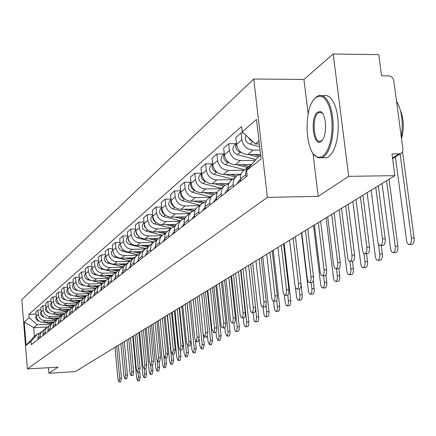 <?xml version="1.0" encoding="UTF-8"?>
<svg xmlns="http://www.w3.org/2000/svg" width="436" height="436" viewBox="0 0 436 436"><rect width="100%" height="100%" fill="white"/><g stroke="black" fill="none" stroke-linecap="round" stroke-linejoin="round"><path stroke-width="0.65" d="M348.686 176.351L333.191 53.993L303.941 79.434L253.768 79.009L21.8 299.614L27.392 368.921L267.404 197.361L318.22 196.347L348.686 176.351L394.853 175.648L75.259 371.646L48.876 373.2L58.092 367.15L27.392 368.921M333.191 53.993L378.775 54.663L381.582 75.788L388.607 75.853C391.386 76.169 393.108 77.777 393.768 80.676L403 149.761L402.564 151.635L401.703 152.829L392.602 158.704M48.418 367.712L48.876 373.2M392.514 158.061L399.054 153.87L391.969 153.941L394.853 175.648M399.054 153.87L400.809 153.45M260.02 150.055L253.12 150.115C246.94 149.537 243.19 146.098 241.866 139.803L241.092 132.925L235.783 137.558L236.541 144.37C237.849 150.605 241.566 154.006 247.692 154.573L260.526 154.448M248.525 166.645L244.443 169.898C241.451 172.007 240.105 175.032 240.41 178.962L245.795 174.727C245.49 170.759 246.841 167.713 249.855 165.582L251.425 164.775M245.795 174.727L246.04 176.869M243.375 132.915L241.092 132.925M240.41 178.962L240.65 181.082M255.164 160.344L240.459 160.508C234.41 159.958 230.742 156.6 229.456 150.447L228.709 143.722L223.646 148.136L224.382 154.802C225.646 160.9 229.282 164.219 235.282 164.759L251.605 164.563M233.473 186.69L233.238 184.602C232.944 180.717 234.274 177.735 237.233 175.648L240.955 174.296M236.012 143.667L228.709 143.722M235.925 176.689L232.066 179.763C229.134 181.834 227.81 184.793 228.099 188.635L228.328 190.712M243.986 170.214L228.377 170.422C222.447 169.898 218.861 166.623 217.613 160.601L216.899 154.022L212.06 158.241L212.768 164.764C214 170.727 217.553 173.969 223.428 174.487L240.928 174.237M221.477 196.064L221.254 194.02C220.976 190.221 222.284 187.3 225.189 185.251L228.693 183.938M224.055 153.952L216.899 154.022M223.908 186.27L220.256 189.18C217.373 191.213 216.076 194.113 216.349 197.873L216.572 199.901M232.197 179.659L216.834 179.899C211.024 179.398 207.514 176.199 206.304 170.307L205.612 163.86L200.985 167.893L201.666 174.28C202.865 180.123 206.342 183.289 212.109 183.779L228.878 183.507M210.027 205.018L209.814 203.013C209.542 199.296 210.833 196.434 213.678 194.423L216.992 193.148M212.626 163.778L205.612 163.86M212.425 195.421L208.964 198.178C206.141 200.173 204.86 203.018 205.122 206.702L205.334 208.686M220.867 188.695L205.797 188.957C200.102 188.477 196.663 185.355 195.486 179.583L194.821 173.272L190.396 177.13L191.05 183.387C192.216 189.11 195.622 192.205 201.274 192.674L217.351 192.38M199.078 213.575L198.87 211.613C198.614 207.977 199.884 205.165 202.68 203.192L205.808 201.961M201.552 173.179L194.821 173.272M201.443 204.173L198.167 206.784C195.393 208.746 194.129 211.531 194.385 215.139L194.587 217.084M210.016 197.345L195.23 197.633C189.644 197.176 186.276 194.118 185.131 188.466L184.488 182.281L180.248 185.981L180.88 192.113C182.014 197.715 185.355 200.74 190.897 201.192L206.364 200.876M188.597 221.766L188.401 219.848C188.15 216.278 189.404 213.526 192.151 211.585L195.11 210.392M190.924 182.177L184.488 182.281M190.935 212.55L187.829 215.03C185.104 216.954 183.861 219.69 184.101 223.221L184.303 225.129M199.617 205.629L185.109 205.945C179.627 205.503 176.324 202.517 175.212 196.974L174.591 190.914L170.525 194.456L171.135 200.467C172.242 205.961 175.512 208.926 180.951 209.356L195.878 209.024M178.564 229.614L178.368 227.734C178.133 224.235 179.36 221.537 182.057 219.624L184.864 218.474M180.749 190.805L174.591 190.914M180.869 220.578L177.921 222.927C175.239 224.823 174.019 227.505 174.247 230.966L174.438 232.835M189.644 213.58L175.397 213.913C170.018 213.493 166.781 210.566 165.696 205.138L165.097 199.192L161.195 202.593L161.789 208.49C162.862 213.874 166.072 216.774 171.413 217.188L185.861 216.839M168.939 237.135L168.748 235.293C168.525 231.865 169.735 229.216 172.389 227.336L175.043 226.224M170.994 199.078L165.097 199.192M171.217 228.268L168.41 230.502C165.778 232.366 164.574 234.999 164.797 238.399L164.982 240.225M180.073 221.21L166.083 221.559C160.797 221.161 157.625 218.294 156.568 212.97L155.984 207.138L152.235 210.403L152.813 216.185C153.859 221.472 157.004 224.311 162.252 224.704L176.28 224.344M159.701 244.356L159.522 242.547C159.304 239.184 160.497 236.585 163.102 234.737L165.625 233.658M161.642 207.013L155.984 207.138M161.952 235.653L159.287 237.778C156.698 239.609 155.51 242.193 155.728 245.528L155.903 247.321M170.874 228.54L157.129 228.911C151.941 228.524 148.829 225.717 147.793 220.491L147.232 214.768L143.629 217.907L144.185 223.586C145.21 228.769 148.295 231.554 153.445 231.93L167.124 231.56M150.829 251.289L150.654 249.512C150.447 246.215 151.624 243.659 154.186 241.844L156.584 240.803M152.66 214.643L147.232 214.768M153.052 242.748L150.518 244.77C147.973 246.569 146.801 249.109 147.008 252.379L147.183 254.144M162.018 235.593L148.523 235.974C143.422 235.604 140.37 232.851 139.362 227.723L138.817 222.109L135.351 225.129L135.89 230.699C136.888 235.789 139.918 238.519 144.981 238.879L158.355 238.492M142.305 257.954L142.136 256.21C141.934 252.973 143.095 250.466 145.613 248.678L147.897 247.67M144.027 221.979L138.817 222.109M144.501 249.566L142.087 251.49C139.58 253.262 138.43 255.758 138.632 258.968L138.795 260.695M153.467 242.378L140.245 242.77C135.231 242.416 132.233 239.718 131.247 234.682L130.718 229.167L127.383 232.072L127.906 237.549C128.882 242.547 131.857 245.217 136.833 245.572L149.962 245.168M134.103 264.369L133.939 262.657C133.743 259.475 134.888 257.011 137.367 255.251L139.542 254.281M135.732 229.036L130.718 229.167M136.272 256.123L133.972 257.959C131.509 259.703 130.375 262.156 130.566 265.306L130.729 267.006M145.281 248.907L132.272 249.316C127.345 248.972 124.402 246.329 123.437 241.381L122.925 235.963L119.709 238.765L120.222 244.144C121.175 249.049 124.097 251.676 128.985 252.013L141.923 251.599M126.211 270.538L126.048 268.859C125.862 265.737 126.99 263.311 129.427 261.578L131.498 260.641M127.743 235.827L122.925 235.963M128.347 262.439L124.81 265.322L123.492 267.279L122.827 269.579L122.957 273.078M137.449 255.202L124.592 255.621C119.747 255.289 116.853 252.695 115.911 247.839L115.415 242.514L112.319 245.212L112.81 250.498C113.742 255.322 116.614 257.894 121.426 258.221L134.179 257.796M118.603 276.484L118.478 273.018L119.41 270.216L121.306 268.015L123.753 266.767M120.053 242.378L115.415 242.514M120.718 268.522L117.3 271.306L116.003 273.23L115.349 275.492L115.469 278.931M129.955 261.262L117.186 261.698C112.417 261.382 109.578 258.837 108.657 254.063L108.172 248.825L105.185 251.43L105.665 256.624C106.575 261.366 109.398 263.894 114.128 264.205L126.68 263.775M111.273 282.212L111.153 278.811L112.068 276.053L113.938 273.89L116.292 272.674M112.641 248.689L108.172 248.825M113.36 274.386L110.057 277.078L108.782 278.969L108.133 281.198L108.248 284.577M122.81 267.115L110.041 267.562C105.349 267.257 102.558 264.756 101.659 260.063L101.185 254.918L98.302 257.431L98.77 262.543C99.659 267.203 102.433 269.682 107.093 269.982L119.442 269.541M104.199 287.744L104.09 284.397L104.727 282.19L106.4 279.917L109.093 278.375M105.496 254.782L101.185 254.918M106.264 280.043L103.07 282.648L101.811 284.512L101.174 286.697L101.283 290.022M116.047 272.756L103.141 273.225C98.525 272.931 95.778 270.478 94.901 265.862L94.438 260.799L91.658 263.23L92.11 268.254C92.982 272.838 95.713 275.274 100.296 275.563L112.45 275.111M97.375 293.079L97.266 289.787L97.898 287.618L99.55 285.378L102.149 283.874M98.596 260.663L94.438 260.799M99.413 285.504L96.323 288.022L95.081 289.858L94.449 292.011L94.558 295.281M109.191 278.217L96.481 278.697C91.936 278.413 89.233 275.999 88.372 271.459L87.925 266.483L85.233 268.827L85.679 273.77C86.53 278.277 89.216 280.675 93.729 280.953L105.697 280.495M90.781 298.235L90.677 294.992L91.304 292.861L92.928 290.654L95.44 289.188M91.936 266.341L87.925 266.483M92.797 290.779L89.805 293.215L88.579 295.025L87.958 297.145L88.056 300.36M102.384 283.504L90.039 283.983C85.565 283.705 82.905 281.334 82.066 276.871L81.63 271.971L79.025 274.239L79.456 279.105C80.295 283.542 82.933 285.896 87.38 286.169L99.168 285.7M84.41 303.211L84.257 300.578L84.933 297.924L86.53 295.755L88.96 294.327M85.505 271.835L81.63 271.971M86.399 295.88L83.505 298.24L82.295 300.017L81.679 302.104L81.777 305.271M95.827 288.616L83.81 289.095C79.406 288.828 76.791 286.501 75.962 282.103L75.537 277.285L73.019 279.476L73.439 284.267C74.262 288.632 76.861 290.948 81.238 291.21L92.841 290.736M78.246 308.029L78.153 304.895L78.769 302.824L80.344 300.687L82.693 299.292M79.281 277.143L75.537 277.285M80.213 300.807L77.412 303.096L76.218 304.851L75.608 306.906L75.701 310.018M89.505 293.559L77.782 294.044C73.444 293.788 70.872 291.493 70.06 287.166L69.646 282.419L67.209 284.545L67.618 289.259C68.425 293.559 70.981 295.831 75.292 296.088L86.693 295.613M72.289 312.688L72.196 309.604L72.801 307.565L74.36 305.456L76.632 304.099M73.27 282.283L69.646 282.419M74.229 305.576L71.515 307.8L70.338 309.522L69.733 311.549L69.825 314.618M83.407 298.349L71.951 298.834C67.673 298.584 65.138 296.327 64.343 292.071L63.939 287.395L61.58 289.455L61.977 294.098C62.768 298.328 65.286 300.567 69.537 300.813L80.764 300.333M66.517 317.201L66.43 314.16L67.03 312.154L68.566 310.078L70.768 308.748M67.444 287.259L63.939 287.395M68.441 310.198L65.803 312.35L64.642 314.051L63.994 316.569L64.13 319.065M77.515 302.987L66.299 303.472C62.086 303.233 59.59 301.014 58.806 296.818L58.413 292.213L56.13 294.207L56.517 298.78C57.29 302.949 59.77 305.151 63.961 305.391L75.052 304.906M60.926 321.566L60.795 319.092L61.438 316.596L62.953 314.552L65.089 313.255M61.808 292.076L58.413 292.213M62.828 314.667L60.266 316.759L59.122 318.438L58.484 320.918L58.615 323.376M71.831 307.478L60.822 307.969C56.669 307.734 54.206 305.554 53.443 301.418L53.056 296.883L50.843 298.818L51.225 303.325C51.982 307.429 54.424 309.598 58.555 309.827L69.547 309.337M55.514 325.801L55.383 323.365L56.021 320.907L57.514 318.885L59.585 317.621M56.342 296.747L53.056 296.883M57.389 318.999L54.903 321.032L53.775 322.689L53.143 325.131L53.274 327.55M66.337 311.838L55.508 312.329C51.415 312.1 48.99 309.952 48.243 305.881L47.867 301.412L45.715 303.287L46.085 307.729C46.832 311.773 49.241 313.909 53.312 314.133L64.25 313.631M50.26 329.905L50.135 327.507L50.767 325.082L52.238 323.092L54.249 321.85L43.289 322.362L45.36 320.662C41.376 320.449 39.022 318.362 38.297 314.411L37.937 310.067L35.916 311.833L36.27 316.149C36.989 320.079 39.327 322.15 43.289 322.362M51.05 301.276L47.867 301.412M52.118 323.201L49.704 325.18L48.592 326.809L48.014 328.717L48.091 331.605M61.035 316.062L50.358 316.558C46.32 316.34 43.932 314.22 43.197 310.209L42.826 305.805L40.739 307.625L41.104 312.002C41.84 315.991 44.21 318.089 48.227 318.307L59.154 317.8M45.17 333.889L45.099 331.022L45.671 329.131L47.126 327.169L49.077 325.959M45.916 305.669L42.826 305.805M47.006 327.278L44.657 329.196L43.562 330.804L42.99 332.69L43.06 335.535M55.912 320.166L45.36 320.662M40.226 337.747L40.107 335.415L40.722 333.06L42.161 331.126L44.058 329.943M40.935 309.936L37.937 310.067M42.047 331.235L39.763 333.099L38.679 334.69L38.063 337.028L38.183 339.35M258.973 140.953L255.382 143.929L259.311 143.902M255.382 143.929L242.22 131.857L256.499 119.404L261.055 159.047L246.58 170.525L257.011 158.159L260.619 155.27M47.306 327.011L33.697 327.67L34.4 336.303L37.872 333.529L31.049 341.388L31.321 344.713L247.19 175.964L246.58 170.525M31.049 341.388L26.1 345.312L24.22 321.981L29.125 317.702L37.153 324.804L33.697 327.67L24.22 321.981M242.22 131.857L241.615 126.478L28.852 314.405L29.125 317.702M253.768 79.009L267.404 197.361M303.941 79.434L308.159 113.954M312.95 153.172L318.22 196.347M50.936 324.144L37.153 324.804M37.872 333.529L39.458 333.453M36.101 314.073L28.852 314.405M34.4 336.303L26.1 345.312M378.295 185.807L385.211 238.819C385.478 242.351 384.835 244.536 383.282 245.386L382.748 245.403M371.156 190.183L377.789 241.386C378.268 244.236 379.189 245.599 380.546 245.473C382.094 244.623 382.732 242.438 382.47 238.906L375.767 187.355M402.521 151.733L414.102 237.936C414.369 241.435 413.704 243.61 412.096 244.454L411.54 244.471M395.403 156.911L406.548 240.492C407.044 243.315 407.992 244.667 409.399 244.542C411.001 243.697 411.666 241.522 411.399 238.018L400.123 153.892M259.638 146.719L249.948 144.147C245.779 142.278 244.465 139.34 246.018 135.34M252.875 141.624L250.329 140.201L248.651 137.754M362.888 195.257L369.532 247.103C369.788 250.547 369.178 252.673 367.701 253.49L367.205 253.507M356.005 199.475L362.376 249.561C362.839 252.351 363.722 253.692 365.019 253.583C366.491 252.766 367.101 250.635 366.845 247.19L360.398 196.778M240.503 179.763L239.729 181.796M240.47 179.501L239.048 180.618L236.868 184.036M348.173 204.277L354.566 255.011C354.811 258.374 354.234 260.445 352.828 261.229L352.37 261.246M341.53 208.354L347.661 257.365C348.108 260.101 348.953 261.42 350.195 261.322C351.596 260.537 352.174 258.466 351.928 255.104L345.726 205.776M228.197 189.502L227.543 191.322M228.159 189.164L226.954 190.112L224.813 193.459M389.021 179.223L397.866 246.182C398.123 249.599 397.49 251.714 395.959 252.526L395.447 252.542M382.05 183.502L390.585 248.629C391.059 251.398 391.969 252.727 393.316 252.613C394.836 251.806 395.474 249.686 395.212 246.269L386.579 180.722M259.763 155.952L254.286 154.508M258.363 157.074L248.831 154.562M241.588 152.649L240.22 152.289C236.04 150.398 234.781 147.472 236.448 143.504M255.845 159.538L237.364 154.676C232.459 152.033 231.598 148.72 234.781 144.73L236.426 143.319M381.244 245.452L382.361 254.052C382.612 257.393 382.007 259.453 380.546 260.232L380.078 260.248M367.123 192.658L375.336 256.401C375.794 259.115 376.666 260.423 377.952 260.325C379.407 259.545 380.007 257.485 379.761 254.144L378.415 243.789M248.76 166.427L242.062 164.677M247.452 167.5L236.862 164.737M229.014 162.693L228.077 162.448C224.082 160.682 222.818 157.876 224.295 154.028M244.634 169.746L225.358 164.726C220.556 162.154 219.717 158.906 222.845 154.993L224.268 153.772M315.686 97.719L314.302 99.081C303.222 110.477 305.467 153.695 317.337 156.998L320.122 157.298L322.891 156.099L325.529 153.396L327.872 149.325L329.796 144.076L331.191 137.912L331.981 131.154L332.128 124.156L331.611 117.295L330.472 110.929L328.76 105.392L326.58 100.978L324.041 97.898L321.288 96.302L318.454 96.247L315.686 97.719M314.465 98.89L316.285 97.01L318.542 95.68L321.278 95.386L323.981 96.503L326.52 98.994L328.788 102.765L330.662 107.648L332.058 113.425L332.913 119.824L333.175 126.549L332.832 133.28L331.91 139.694L330.45 145.499L328.526 150.42L326.232 154.246L323.67 156.813L321.801 157.799L317.969 157.728L313.996 154.513M317.479 112.226L320.406 111.632C326.341 113.071 327.501 135.084 321.932 140.621L321.081 141.417C313.413 147.793 309.734 117.644 317.479 112.226M322.586 113.491L321.038 112.379L319.25 112.368L318.253 112.94C311.413 117.622 313.767 144.327 320.76 141.188L322.384 140.049M322.46 95.697L326.319 95.408L329.038 96.525L331.6 99.016L333.878 102.782L335.764 107.654L337.17 113.425L338.025 119.818L338.287 126.533L337.944 133.258L337.012 139.662L335.54 145.46L333.6 150.376L331.289 154.197L328.711 156.764L326.826 157.745L323.278 157.783M400.504 110.733C403.861 119.279 404.21 128.549 401.551 138.544M396.515 101.103C401.818 110.412 403.42 122.342 401.327 136.888M334.107 212.904L340.265 262.565C340.505 265.851 339.955 267.868 338.608 268.62L338.189 268.636M327.692 216.839L333.671 265.328L334.717 268.102L336.025 268.718C337.366 267.966 337.916 265.944 337.677 262.657L331.709 214.376M216.452 198.811L215.907 200.418M216.409 198.391L215.4 199.176L213.297 202.462M320.651 221.156L326.586 269.791C326.82 273.001 326.292 274.969 325.011 275.694L324.618 275.71M314.449 224.96L320.209 272.456L321.032 274.903L321.626 275.596L322.477 275.792C323.752 275.067 324.275 273.1 324.046 269.889L318.291 222.605M205.231 207.71L204.784 209.111M205.176 207.204L202.288 211.068M307.762 229.058L313.489 276.713C313.713 279.847 313.212 281.765 311.985 282.468L311.626 282.484M301.761 232.742L307.32 279.28L308.11 281.683L309.5 282.566C310.721 281.869 311.222 279.95 310.999 276.811L305.445 230.481M194.5 216.234L194.145 217.433M194.434 215.635L191.753 219.303M366.513 253.529L367.543 261.578C367.782 264.843 367.21 266.848 365.815 267.6L365.379 267.617M352.844 201.416L360.834 264.33L361.711 266.805L362.578 267.628L363.27 267.693C364.654 266.941 365.226 264.935 364.987 261.671L363.918 253.289M236.699 176.024L230.371 174.384M235.467 177.054L225.412 174.455M217.057 172.296L216.485 172.149C212.659 170.503 211.395 167.811 212.692 164.078M232.775 179.201L213.885 174.324C209.182 171.817 208.364 168.639 211.438 164.803L212.659 163.756M352.413 261.24L353.362 268.783C353.596 271.966 353.046 273.922 351.716 274.647L351.312 274.664M339.175 209.798L346.876 271.432L347.721 273.863L348.337 274.549L349.214 274.745C350.544 274.021 351.089 272.064 350.855 268.876L349.912 261.355M225.238 185.218L219.188 183.665M223.995 186.188L214.447 183.741M205.656 181.49L205.4 181.425C201.737 179.888 200.473 177.316 201.606 173.697M221.434 188.243L202.914 183.507C198.304 181.06 197.508 177.948 200.533 174.182L201.563 173.294M338.892 268.494L339.78 275.677C340.009 278.795 339.486 280.702 338.216 281.4L337.84 281.416M326.079 217.831L333.507 278.233L334.325 280.626L335.758 281.498C337.028 280.8 337.546 278.893 337.317 275.775L336.445 268.701M214.338 194.031L208.473 192.543M212.991 194.925L203.944 192.625M210.572 196.898L192.407 192.298C187.894 189.905 187.12 186.859 190.091 183.164L190.952 182.422M194.767 190.292C191.279 188.853 190.025 186.395 191.001 182.913M295.412 236.634L300.938 283.34C301.156 286.408 300.677 288.283 299.505 288.959L299.167 288.975M289.597 240.203L294.97 285.82L295.902 288.458L297.063 289.063C298.229 288.387 298.709 286.512 298.491 283.438L293.128 238.034M184.226 224.404L183.948 225.401M184.155 223.706L181.659 227.194M325.866 274.931L326.766 282.288C326.984 285.335 326.488 287.199 325.267 287.874L324.918 287.885M313.511 225.532L320.689 284.757L321.474 287.106L322.853 287.973C324.068 287.302 324.564 285.438 324.346 282.386L323.539 275.754M203.983 202.5L198.2 201.04M202.506 203.307L193.862 201.132M200.162 205.198L182.346 200.718C177.915 198.38 177.163 195.399 180.084 191.769L180.787 191.164M184.346 198.723C181.185 197.295 180.019 194.968 180.847 191.747M283.558 243.904L288.954 290.24L288.605 293.755L287.94 294.943L287.22 295.199M277.923 247.359L283.117 292.098L284.016 294.687L284.752 295.292L285.335 295.199L286.321 293.439L286.545 290.343L281.318 245.277M174.378 232.246L174.177 233.042M174.296 231.44L171.98 234.759M313.299 280.479L314.323 290.785L313.648 293.363L312.519 294.098M301.456 232.928L308.475 291.466L309.146 293.324L310.083 294.186L311.091 293.733L311.713 292.343L311.953 289.27L311.151 282.501M194.14 210.637L188.341 209.187M192.51 211.362L184.188 209.28M190.178 213.155L172.694 208.795C168.351 206.511 167.615 203.585 170.487 200.02L171.043 199.541M174.356 206.795C171.506 205.389 170.427 203.198 171.114 200.228M272.178 250.88L277.394 296.338L277.062 299.772L276.424 300.933L275.743 301.178M266.712 254.237L271.737 298.12L272.604 300.671L273.312 301.265L273.873 301.183L274.816 299.467L275.029 296.442L269.971 252.237M164.939 239.784L164.803 240.367M164.846 238.863L162.693 242.018M300.96 283.531L302.361 296.311L301.843 299.031L300.617 300.061M295.466 287.646L296.66 297.472L297.308 299.298L298.208 300.148L299.352 299.45L299.995 296.932L299.26 288.97M184.82 218.48L178.874 217.008M182.984 219.106L174.896 217.101M180.597 220.79L163.429 216.545C159.167 214.316 158.448 211.444 161.276 207.939L161.696 207.58M164.764 214.523C162.219 213.15 161.222 211.1 161.778 208.375M261.24 257.589L266.292 302.192L265.976 305.554L265.366 306.682L264.717 306.922M255.937 260.842L260.799 303.914L261.638 306.421L262.319 307.009L262.859 306.933L263.764 305.26L263.965 302.295L259.071 258.919M155.875 247.032L155.799 247.408M155.772 245.986L153.772 248.994M284.108 243.566L290.807 301.085L290.474 304.432L289.842 305.554L289.172 305.794M284.31 295.03L285.4 303.658L286.092 305.298L286.981 305.909L287.896 305.205L288.512 302.742L287.809 295.052M175.234 225.853L169.778 224.513M173.899 226.567L165.953 224.611M171.37 228.126L154.535 223.99C150.349 221.81 149.646 218.992 152.426 215.548L152.725 215.291M155.548 221.929L154.333 221.096L153.167 219.51L152.676 217.629L152.813 216.218M250.727 264.042L255.616 307.821L255.311 311.113L254.728 312.214L254.112 312.449M245.572 267.197L250.28 309.484L251.092 311.953L251.752 312.536L252.27 312.459L253.136 310.824L253.327 307.925L248.585 265.35M147.052 252.826L145.193 255.698M273.236 250.237L279.727 306.704L279.405 309.98L278.8 311.075L278.163 311.309M273.486 301.292L274.473 309.2L275.138 310.819L276.168 311.402L277.018 310.432L277.465 308.328L276.751 300.497M166.023 232.944L161.026 231.723M165.255 233.756L157.352 231.827M162.497 235.178L145.978 231.151C141.869 229.014 141.182 226.251 143.918 222.867L144.098 222.709M146.687 229.031L144.583 226.764L144.207 223.772M240.601 270.249L245.337 313.239L245.054 316.46L244.492 317.539L243.904 317.762M235.593 273.317L240.16 314.841L240.945 317.272L242.078 317.784L242.907 316.187L243.092 313.342L238.497 271.541M138.67 259.393L136.948 262.145M262.766 256.657L269.056 312.116L268.756 315.321L268.167 316.389L267.562 316.618M263.022 306.998L264.058 314.917L264.919 316.503L265.775 316.634L266.532 315.424L266.859 313.217L266.058 305.265M157.205 239.778L152.6 238.661M156.688 240.612L149.074 238.765M153.995 241.969L137.749 238.034C133.71 235.947 133.04 233.233 135.732 229.903L135.809 229.837M138.157 235.843L136.332 233.745L135.934 231.053M230.851 276.228L235.445 318.454L235.173 321.61L234.633 322.662L234.078 322.88M225.984 279.214L230.41 320.002L231.167 322.395L232.263 322.907L233.058 321.343L233.233 318.563L228.78 277.498M130.604 265.72L129.007 268.353M252.678 262.843L258.782 317.321L258.494 320.465L257.932 321.512L257.354 321.73M252.94 312.503L254.035 320.4L254.913 321.741L255.905 321.43L256.619 317.92L255.638 308.786M148.752 246.367L144.485 245.337M148.191 247.152L141.09 245.441M145.858 248.525L129.824 244.667C125.868 242.634 125.203 239.98 127.83 236.699M129.939 242.372L128.386 240.465L127.977 238.083M221.455 281.988L225.913 323.479L225.652 326.575L224.605 327.818M216.714 284.893L221.014 324.978L221.75 327.338L222.801 327.839L223.57 326.319L223.739 323.588L219.412 283.242M122.838 271.813L121.355 274.331M242.956 268.805L248.88 322.34L248.602 325.42L248.062 326.444L247.512 326.657M243.223 317.795L243.964 324.242L244.798 326.384L245.582 326.755L246.209 326.139L246.727 322.449L240.945 270.037M140.643 252.717L136.664 251.768M140.043 253.463L133.394 251.872M138.059 254.847L122.184 251.06C118.352 249.12 117.671 246.536 120.14 243.299M122.015 248.634L120.325 244.885M212.392 287.547L216.719 328.324L216.474 331.36L215.466 332.57M207.776 290.376L211.901 329.36L213.684 332.603L214.419 331.109L214.577 328.433L210.381 288.779M115.355 277.694L113.981 280.097M233.576 274.555L239.326 327.18L239.064 330.199L238.018 331.409M233.843 322.891L234.546 329.033L235.353 331.142L236.105 331.507L236.71 330.908L237.206 327.289L231.592 275.77M132.855 258.853L129.116 257.965M132.217 259.556L125.971 258.068M130.587 260.962L114.826 257.218C111.098 255.371 110.401 252.853 112.733 249.665M114.357 254.624L112.962 251.479M203.645 292.91L207.814 332.537L206.648 337.164M199.225 339.628L199.868 345.83L201.35 348.947L202.26 344.609L204.255 344.5L199.148 295.668L203.16 333.998L204.729 337.262L205.705 332.646L201.666 294.126M108.139 283.362L106.869 285.656M224.524 280.108L230.11 331.856L229.859 334.815L228.856 335.998M224.791 327.807L225.336 332.848L226.965 336.096L227.772 334.924L228.023 331.96L222.567 281.307M125.377 264.777L121.835 263.938M124.701 265.437L118.799 264.047M123.432 266.87L107.719 263.159C104.106 261.398 103.392 258.951 105.588 255.807M106.951 260.341L105.888 257.905M195.197 298.093L199.252 337.061L198.135 341.595M190.821 300.78L194.712 338.478L196.238 341.699L197.176 337.17L193.246 299.292M101.174 288.839L100.002 291.025M215.776 285.471L221.166 335.911L220.006 340.423M216.022 332.308L216.556 337.322L218.131 340.527L219.112 336.02L213.853 286.654M118.183 270.505L114.804 269.71M117.475 271.127L111.878 269.813M116.374 272.538L100.863 268.898C97.353 267.219 96.629 264.832 98.694 261.736M99.746 265.709L99.119 264.254M187.039 303.096L190.979 341.432L189.911 345.879M182.766 305.718L186.554 342.805L188.03 345.982L188.93 341.541L185.115 304.279M94.454 294.131L93.369 296.208M207.323 290.654L212.566 340.282L211.449 344.707M207.509 336.298L208.07 341.65L209.602 344.805L210.544 340.385L205.427 291.82M111.273 276.043L108.008 275.28M110.515 276.631L105.18 275.383M109.349 277.966L94.241 274.44C90.83 272.838 90.094 270.511 92.04 267.47M179.147 307.936L182.984 345.655L181.954 350.021M174.978 310.492L178.667 346.985L180.101 350.124L180.967 345.764L177.25 309.102M87.958 299.243L86.96 301.222M204.255 344.5L203.181 348.844M104.575 281.389L101.435 280.659M103.823 281.95L98.705 280.762M102.585 283.22L92.666 280.92M90.884 280.506L87.838 279.798C84.519 278.266 83.777 276.004 85.609 273.007M202.26 344.609L197.279 296.818M171.512 312.617L175.245 349.743L174.264 354.027M167.446 315.114L171.037 351.029L172.427 354.13L173.261 349.852L169.642 313.767M81.679 304.186L80.758 306.067M195.442 341.159L196.211 348.587L195.181 352.849M187.12 303.047L191.933 349.874L193.371 352.953L194.243 348.696L189.393 301.652M98.089 286.561L95.081 285.863M97.375 287.106L92.437 285.967M96.073 288.31L86.786 286.163M84.148 285.558L81.646 284.981C78.42 283.514 77.668 281.313 79.39 278.37M164.127 317.146L167.762 353.694L166.814 357.902M160.154 319.583L163.653 354.948L164.999 358.005L165.805 353.809L162.279 318.28M75.608 308.971L74.763 310.754M187.753 345.955L188.428 352.539L187.436 356.73M179.556 307.685L184.248 353.792L185.643 356.828L186.488 352.648L181.763 306.334M91.816 291.559L88.928 290.894M91.146 292.098L86.372 290.997M89.789 293.237L80.976 291.215M77.755 290.474L75.657 289.995C72.518 288.594 71.76 286.447 73.379 283.553M156.971 321.534L160.519 357.525L159.603 361.657M153.09 323.915L156.502 358.741L157.81 361.76L158.59 357.634L155.151 322.651M69.733 313.609L68.959 315.293M180.253 350.113L180.886 356.37L179.932 360.479M172.236 312.176L176.809 357.58L178.161 360.583L178.978 356.474L174.373 310.863M85.739 296.404L82.965 295.766M85.091 296.921L80.496 295.87M83.728 298.017L75.292 296.088L77.782 294.044M71.629 295.248L69.858 294.845C66.806 293.504 66.038 291.417 67.558 288.578M150.039 325.785L153.494 361.231L152.622 365.292M146.245 328.112L149.575 362.414L150.845 365.395L151.592 361.34L148.24 326.891M64.048 318.095L63.334 319.686M172.983 354.097L173.583 360.076L172.667 364.12M165.14 316.525L169.599 361.259L170.912 364.224L171.697 360.185L167.206 315.261M79.859 301.091L77.194 300.486M79.227 301.598L74.801 300.589M77.875 302.649L69.76 300.802M65.732 299.886L64.239 299.548C61.269 298.268 60.5 296.229 61.923 293.444M143.319 329.91L146.692 364.828L145.847 368.818M139.613 332.183L142.855 365.978L144.093 368.921L144.817 364.937L141.547 330.995M58.538 322.449L57.884 323.948M165.936 357.951L166.503 363.673L165.62 367.646M158.257 320.749L162.606 364.823L163.887 367.75L164.645 363.782L163.92 356.479M74.158 305.636L71.591 305.058M73.548 306.127L69.28 305.156M72.223 307.14L64.397 305.369M60.048 304.388L58.795 304.105C55.906 302.878 55.132 300.895 56.462 298.159M136.8 333.905L140.092 368.311L139.28 372.235M133.176 336.129L136.343 369.428L137.547 372.339L138.245 368.425L135.051 334.979M53.197 326.668L52.603 328.074M159.096 361.684L159.636 367.161L158.786 371.063M151.581 324.842L155.826 368.278L157.069 371.167L157.805 367.27L157.227 361.4M68.605 310.04L66.163 309.489M68.038 310.514L63.923 309.587M66.763 311.506L59.187 309.8M54.555 308.753L53.514 308.519C50.707 307.347 49.922 305.418 51.17 302.737M130.478 337.78L133.694 371.695L132.909 375.549M126.931 339.96L130.026 372.78L131.192 375.652L131.868 371.804L128.751 338.843M48.02 330.761L47.48 332.079M152.464 365.303L152.976 370.546L152.153 374.382M145.101 328.815L149.243 371.63L150.458 374.486L151.167 370.649L150.654 365.384M63.231 314.312L60.898 313.784M62.691 314.776L58.724 313.887M61.481 315.74L54.135 314.094M49.241 312.999L48.391 312.808C45.66 311.68 44.875 309.805 46.042 307.173M124.342 341.546L127.481 374.976L126.723 378.77M120.87 343.677L123.889 376.034L125.028 378.873L125.682 375.085L122.636 342.592M42.995 334.734L42.51 335.965M146.022 368.791L146.507 373.826L145.711 377.603M138.806 332.673L142.855 374.884L144.038 377.707L144.719 373.935L144.24 368.911M58.037 318.46L55.781 317.958M57.492 318.907L53.672 318.057M56.331 319.85L49.224 318.258M44.101 317.119L43.42 316.967C40.761 315.887 39.976 314.062 41.06 311.484M118.379 345.203L121.448 378.165L120.718 381.892M114.979 347.29L117.933 379.195L119.039 381.996L119.671 378.274L116.695 346.233M38.117 338.592L37.681 339.742M139.738 371.892L140.223 377.015L139.46 380.732M132.697 336.423L136.653 378.05L137.798 380.835L138.463 377.124L138.005 372.311M53.012 322.493L50.816 322.002M52.44 322.918L48.767 322.1M51.328 323.834L44.45 322.308M39.12 321.119L38.597 321.005C36.008 319.97 35.218 318.193 36.232 315.664M48.227 318.307L50.358 316.558M53.312 314.133L55.508 312.329M58.555 309.827L60.822 307.969M63.961 305.391L66.299 303.472M69.537 300.813L71.951 298.834M81.238 291.21L83.81 289.095M87.38 286.169L90.039 283.983M93.729 280.953L96.481 278.697M100.296 275.563L103.141 273.225M107.093 269.982L110.041 267.562M114.128 264.205L117.186 261.698M121.426 258.221L124.592 255.621M128.985 252.013L132.272 249.316M136.833 245.572L140.245 242.77M144.981 238.879L148.523 235.974M153.445 231.93L157.129 228.911M162.252 224.704L166.083 221.559M171.413 217.188L175.397 213.913M180.951 209.356L185.109 205.945M190.897 201.192L195.23 197.633M201.274 192.674L205.797 188.957M212.109 183.779L216.834 179.899M223.428 174.487L228.377 170.422M235.282 164.759L240.459 160.508M247.692 154.573L253.12 150.115M42.946 334.178L45.055 332.521M47.976 330.226L50.145 328.521M53.154 326.155L55.394 324.395M58.495 321.959L60.806 320.144M64.005 317.626L66.392 315.751M69.695 313.152L72.158 311.217M75.57 308.535L78.115 306.535M81.641 303.761L84.273 301.696M87.919 298.829L90.639 296.687M94.416 293.722L97.233 291.51M101.136 288.441L104.051 286.147M108.101 282.964L111.12 280.593M115.317 277.296L118.45 274.833M122.799 271.41L126.048 268.859M130.566 265.306L133.939 262.657M138.632 258.968L142.136 256.21M147.008 252.379L150.654 249.512M155.728 245.528L159.522 242.547M164.797 238.399L168.748 235.293M174.247 230.966L178.368 227.734M184.101 223.221L188.401 219.848M194.385 215.139L198.87 211.613M205.122 206.702L209.814 203.013M216.349 197.873L221.254 194.02M228.099 188.635L233.238 184.602M38.074 338.014L40.117 336.407M41.104 312.002L43.197 310.209M46.085 307.729L48.243 305.881M51.225 303.325L53.443 301.418M56.517 298.78L58.806 296.818M61.977 294.098L64.343 292.071M67.618 289.259L70.06 287.166M73.439 284.267L75.962 282.103M79.456 279.105L82.066 276.871M85.679 273.77L88.372 271.459M92.11 268.254L94.901 265.862M98.77 262.543L101.659 260.063M105.665 256.624L108.657 254.063M112.81 250.498L115.911 247.839M120.222 244.144L123.437 241.381M127.906 237.549L131.247 234.682M135.89 230.699L139.362 227.723M144.185 223.586L147.793 220.491M152.813 216.185L156.568 212.97M161.789 208.49L165.696 205.138M171.135 200.467L175.212 196.974M180.88 192.113L185.131 188.466M191.05 183.387L195.486 179.583M201.666 174.28L206.304 170.307M212.768 164.764L217.613 160.601M224.382 154.802L229.456 150.447M236.541 144.37L241.866 139.803M36.27 316.149L38.297 314.411M382.47 238.906L385.211 238.819M411.399 238.018L414.102 237.936M249.948 144.147L252.913 141.667M366.845 247.19L369.532 247.103M351.928 255.104L354.566 255.011M395.212 246.269L397.866 246.182M237.364 154.676L240.22 152.289M379.761 254.144L382.361 254.052M225.358 164.726L228.077 162.448M337.677 262.657L340.265 262.565M324.046 269.889L326.586 269.791M310.999 276.811L313.489 276.713M364.987 261.671L367.543 261.578M213.885 174.324L216.485 172.149M350.855 268.876L353.362 268.783M202.914 183.507L205.4 181.425M337.317 275.775L339.78 275.677M192.407 192.298L194.783 190.309M298.491 283.438L300.938 283.34M324.346 282.386L326.766 282.288M182.346 200.718L184.537 198.887M286.496 289.804L288.905 289.7M311.898 288.73L314.274 288.627M172.694 208.795L174.711 207.105M274.98 295.908L277.345 295.804M299.946 294.818L302.284 294.72M163.429 216.545L165.288 214.992M263.916 301.777L266.243 301.668M288.463 300.677L290.763 300.573M154.535 223.99L156.241 222.562M253.283 307.418L255.567 307.309M277.421 306.301L279.678 306.197M145.978 231.151L147.542 229.837M243.048 312.841L245.294 312.737M266.788 311.724L269.012 311.615M137.749 238.034L139.182 236.835M233.195 318.067L235.402 317.964M256.548 316.939L258.739 316.836M129.824 244.667L131.138 243.566M223.695 323.109L225.87 323M246.683 321.97L248.836 321.861M122.184 251.06L123.388 250.051M214.539 327.965L216.681 327.856M237.168 326.82L239.288 326.711M114.826 257.218L115.922 256.303M205.705 332.646L207.814 332.537M227.984 331.502L230.066 331.393M107.719 263.159L108.717 262.33M197.176 337.17L199.252 337.061M219.112 336.02L221.166 335.911M100.863 268.898L101.768 268.145M188.93 341.541L190.979 341.432M210.544 340.385L212.566 340.282M94.241 274.44L95.053 273.759M180.967 345.764L182.984 345.655M87.838 279.798L88.568 279.187M173.261 349.852L175.245 349.743M194.243 348.696L196.211 348.587M81.646 284.981L82.3 284.43M165.805 353.809L167.762 353.694M186.488 352.648L188.428 352.539M75.657 289.995L76.24 289.504M158.59 357.634L160.519 357.525M178.978 356.474L180.886 356.37M69.858 294.845L70.37 294.42M151.592 361.34L153.494 361.231M171.697 360.185L173.583 360.076M64.239 299.548L64.686 299.172M144.817 364.937L146.692 364.828M164.645 363.782L166.503 363.673M58.795 304.105L59.182 303.778M138.245 368.425L140.092 368.311M157.805 367.27L159.636 367.161M53.514 308.519L53.846 308.247M131.868 371.804L133.694 371.695M151.167 370.649L152.976 370.546M48.391 312.808L48.669 312.574M125.682 375.085L127.481 374.976M144.719 373.935L146.507 373.826M119.671 378.274L121.448 378.165M138.463 377.124L140.223 377.015M383.282 245.386L380.546 245.473M412.096 244.454L409.399 244.542M367.701 253.49L365.019 253.583M352.828 261.229L350.195 261.322M395.959 252.526L393.316 252.613M380.546 260.232L377.952 260.325M317.337 156.998L317.969 157.728M314.302 99.081L314.863 98.405M319.25 112.368L321.021 112.368L320.406 111.632M322.286 140.179L321.932 140.621M321.032 112.368L321.599 112.368M326.826 157.745L321.801 157.799M338.608 268.62L336.025 268.718M325.011 275.694L322.477 275.792M311.985 282.468L309.5 282.566M365.815 267.6L363.27 267.693M351.716 274.647L349.214 274.745M338.216 281.4L335.758 281.498M299.505 288.959L297.063 289.063M325.267 287.874L322.853 287.973M287.531 295.188L285.128 295.292M312.846 294.082L310.476 294.186M276.037 301.167L273.677 301.271M300.916 300.05L298.584 300.153M264.99 306.911L262.668 307.015M289.45 305.783L287.161 305.887M254.368 312.432L252.084 312.541M278.424 311.299L276.168 311.402M244.144 317.751L241.904 317.86M267.808 316.601L265.589 316.71M234.301 322.869L232.094 322.978M257.583 321.714L255.403 321.823M224.813 327.807L222.643 327.916M247.73 326.646L245.582 326.755M215.662 332.564L213.526 332.673M238.22 331.398L236.105 331.507M206.833 337.153L204.729 337.262M229.047 335.987L226.965 336.096M198.309 341.59L196.238 341.699M220.185 340.418L218.131 340.527M190.074 345.873L188.03 345.982M211.624 344.696L209.602 344.805M182.112 350.01L180.101 350.124M203.34 348.838L201.35 348.947M174.405 354.016L172.427 354.13M195.333 352.844L193.371 352.953M166.955 357.896L164.999 358.005M187.578 356.719L185.643 356.828M159.734 361.646L157.81 361.76M180.068 360.474L178.161 360.583M152.742 365.286L150.845 365.395M172.792 364.109L170.912 364.224M145.967 368.807L144.093 368.921M165.74 367.635L163.887 367.75M139.395 372.23L137.547 372.339M158.9 371.058L157.069 371.167M133.013 375.543L131.192 375.652M152.262 374.377L150.458 374.486M126.827 378.764L125.028 378.873M145.815 377.598L144.038 377.707M120.816 381.887L119.039 381.996M139.558 380.726L137.798 380.835"/></g></svg>
